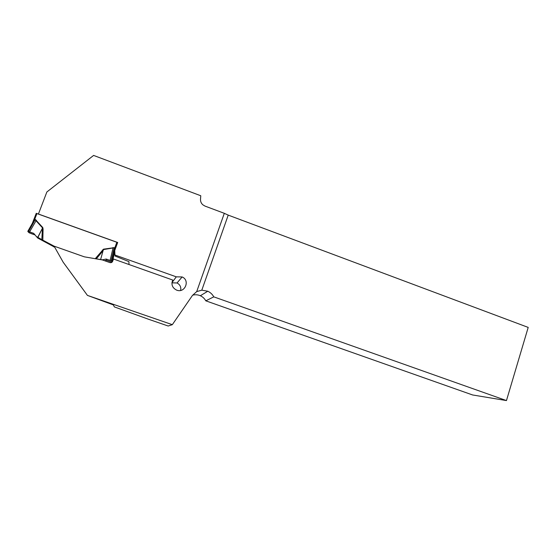 <?xml version="1.0" encoding="UTF-8"?>
<svg xmlns="http://www.w3.org/2000/svg" width="556" height="556" viewBox="0 0 556 556"><rect width="100%" height="100%" fill="white"/><g stroke="black" fill="none" stroke-linecap="round" stroke-linejoin="round"><path stroke-width="0.83" d="M172.325 324.669L168.176 326.011L148.647 319.29L114.369 306.912L113.348 304.924L87.438 295.396L172.325 324.669L192.425 295.465L196.706 291.594L224.304 213.316L204.955 206.074L202.759 204.74C201.147 203.225 200.403 201.383 200.507 199.215L200.772 195.754L93.61 155.423L46.864 191.987L38.42 214.039L117.691 242.492L114.758 250.464L114.932 255.002L176.287 276.839L171.95 282.65M176.287 276.839L182.132 276.951C190.437 280.363 184.821 293.651 176.551 290.086C172.284 287.834 171.019 284.491 172.749 280.043L113.48 259.013L112.639 261.306C112.069 262.474 111.13 262.898 109.838 262.578L102.387 259.937L84.331 256.83L54.106 246.155L63.189 262.23L87.438 295.396M114.932 255.002L115.127 256.059L128.922 261.619L128.978 264.51M192.626 295.18C195.267 294.478 197.846 294.666 200.355 295.743C202.731 296.834 204.545 298.53 205.79 300.824L472.614 394.968L506.46 400.577L528.2 327.408L228.217 215.116L201.814 290.162L196.706 291.594M180.651 290.427C181.242 287.098 180.04 284.616 177.051 282.976L171.936 282.823M224.304 213.316L228.217 215.116M205.79 300.824L213.782 296.855L506.46 400.577M201.814 290.162L207.77 291.233C210.397 292.442 212.406 294.319 213.782 296.855M117.663 242.569L36.244 213.323L32.679 222.511M33.687 233.353C28.481 231.359 26.848 231.039 28.53 232.074C28.127 232.408 30.274 233.353 34.972 234.917L29.28 232.853L27.856 231.296L33.687 233.353L37.683 238.024L54.69 247.191M32.853 222.136L34.646 219.502L35.299 219.432L42.777 227.536L43.076 228.996L42.075 228.947L37.933 237.391L41.832 239.629L42.437 227.8L35.16 219.794L33.006 222.212M54.106 246.162L41.832 239.629M95.229 258.707L103.492 249.171L100.615 259.534L103.069 250.659L96.299 258.887L100.441 259.506M103.492 249.171L114.258 247.663L114.696 248.108L114.029 252.591L114.202 253.473L114.515 252.514M32.47 223.032L36.244 213.323M36.196 236.418L37.933 237.391M53.564 246.794L52.584 245.627M37.773 237.301L42.777 227.536M29.6 231.88L36.383 220.19M112.173 262.036L111.958 261.132L110.102 260.403L113.049 247.962L103.569 249.575L103.069 250.659L102.318 250.089M104.514 260.688L106.564 260.271L112.006 262.196M110.102 260.403L106.189 259.04L102.346 259.826L100.615 259.534M32.964 222.268L27.821 231.296M111.958 261.132L113.959 252.681L114.126 248.018L112.972 247.559M114.828 251.771L112.291 261.911M36.939 213.518L34.646 219.502L34.896 220.044M35.299 219.432L28.551 231.505M114.258 247.663L111.11 260.757M116.871 242.214L114.696 248.108L114.154 248.365M114.112 252.334L114.154 253.668M106.189 259.04L106.564 260.271M43.076 228.996L42.819 240.192M114.765 250.603L113.91 252.987M114.202 253.473L114.084 253.863M182.132 276.951L177.044 282.976M207.77 291.233L200.348 295.743M27.856 231.296L32.971 222.233"/></g></svg>
